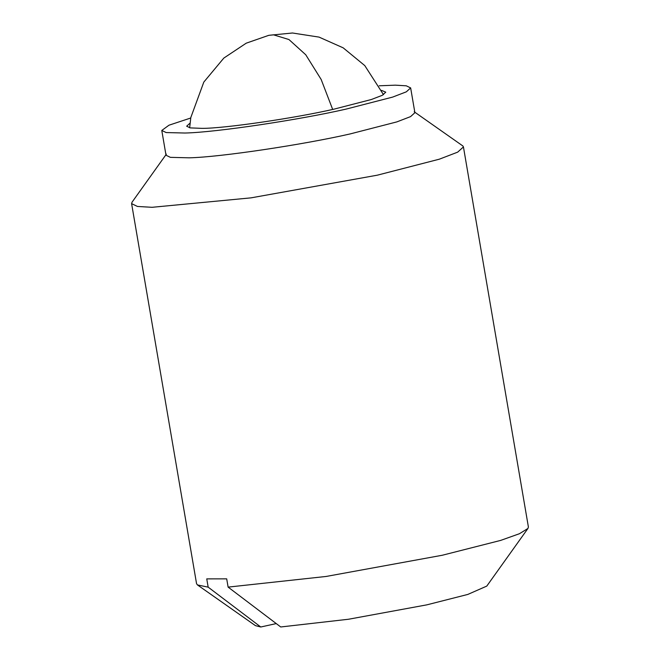 <?xml version="1.0" encoding="UTF-8"?>
<svg xmlns="http://www.w3.org/2000/svg" width="660" height="660" viewBox="0 0 660 660"><rect width="100%" height="100%" fill="white"/><g stroke="black" fill="none" stroke-linecap="round" stroke-linejoin="round"><path stroke-width="0.99" d="M381.554 90.379L385.77 92.169L382.305 95.304L371.316 99.528L334.1 109.123C295.078 118.123 224.507 128.494 202.01 128.362L190.179 127.892L186.664 126.2L190.047 123.115M379.211 85.792L395.332 85.165L406.263 85.808L410.652 87.912L414.892 112.703L410.57 116.614L396.825 121.902L350.303 133.889C303.765 144.589 220.036 157.212 189.164 157.814L170.404 157.352L166.015 155.24L161.782 130.457L168.985 125.202L190.732 118.008M414.216 111.787L462.874 145.975L463.435 146.924L457.669 152.146L439.345 159.184L377.314 175.18L251.064 197.851L152.031 207.306L137.453 206.456L131.604 203.643L132.041 202.191L166.353 154.151M410.652 87.912L406.329 91.831L392.593 97.111L346.071 109.106C299.533 119.806 215.795 132.421 184.932 133.023L166.171 132.561L161.782 130.457M463.435 146.924L528.396 526.993L527.951 528.445L519.445 533.717L500.684 540.4L442.282 555.25L326.098 576.461L228.112 587.111L226.702 578.853L206.753 578.878L208.164 587.144L197.472 584.941L196.564 583.712L131.604 203.643M208.164 587.144L260.774 627L255.445 625.639L197.472 584.941M276.243 623.593L260.774 627M527.951 528.445L486.783 586.096L467.808 594.429L426.814 604.857L348.571 619.237L280.731 626.975L228.112 587.111M268.719 35.343L273.504 34.823L288.948 39.542L305.745 54.763L321.164 79.472L332.673 109.436M383.485 94.66L364.774 65.587L343.175 47.833L319.052 37.108L292.479 33L268.768 35.335M268.744 35.343L246.238 43.172L223.831 58.072L203.816 82.079L190.814 117.521L189.651 127.793"/></g></svg>
